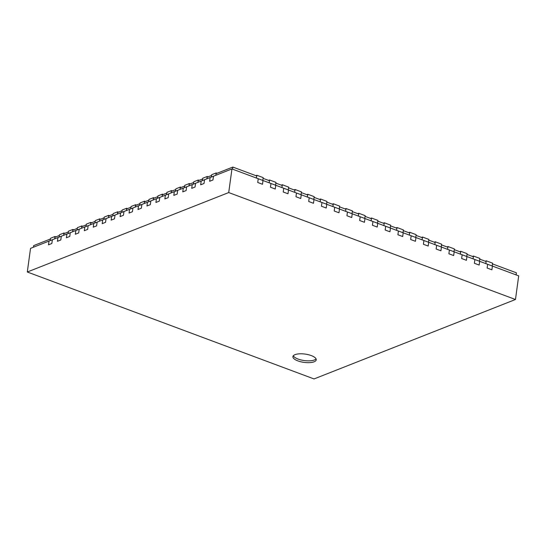 <?xml version="1.0" encoding="UTF-8"?>
<svg xmlns="http://www.w3.org/2000/svg" width="546" height="546" viewBox="0 0 546 546"><rect width="100%" height="100%" fill="white"/><g stroke="black" fill="none" stroke-linecap="round" stroke-linejoin="round"><path stroke-width="0.82" d="M515.465 299.501L518.7 275.873L487.633 264.284L487.121 268.031L491.905 269.813L487.121 268.031L487.633 264.284L474.89 259.534L474.378 263.281L479.156 265.063L474.378 263.281L474.89 259.534L462.148 254.784L461.636 258.524L466.414 260.305L461.636 258.524L462.148 254.784L449.406 250.027L448.887 253.774L453.671 255.555L448.887 253.774L449.406 250.027L436.657 245.277L436.145 249.017L440.922 250.805L436.145 249.017L436.657 245.277L423.914 240.52L423.403 244.267L428.18 246.048L423.403 244.267L423.914 240.52L411.172 235.77L410.66 239.517L415.438 241.298L410.66 239.517L411.172 235.77L398.423 231.019L397.911 234.76L402.689 236.541L397.911 234.76L398.423 231.019L385.681 226.262L385.169 230.009L389.946 231.791L385.169 230.009L385.681 226.262L372.938 221.512L372.427 225.259L377.204 227.04L372.427 225.259L372.938 221.512L360.189 216.755L359.678 220.502L364.462 222.283L359.678 220.502L360.189 216.755L347.447 212.005L346.935 215.752L351.713 217.533L346.935 215.752L347.447 212.005L334.705 207.255L334.193 210.995L338.97 212.783L334.193 210.995L334.705 207.255L321.963 202.498L321.444 206.245L326.228 208.026L321.444 206.245L321.963 202.498L309.213 197.748L308.702 201.494L313.479 203.276L308.702 201.494L309.213 197.748L296.471 192.997L295.959 196.737L300.737 198.519L295.959 196.737L296.471 192.997L283.729 188.24L283.217 191.987L287.995 193.769L283.217 191.987L283.729 188.24L270.98 183.49L270.468 187.23L275.245 189.018L270.468 187.23L270.98 183.49L258.238 178.733L257.726 182.48L262.503 184.261L257.726 182.48L258.238 178.733L231.954 168.932L210.135 177.539L209.623 181.286L212.974 179.962L209.623 181.286L210.135 177.539L201.181 181.067L200.669 184.814L204.027 183.49L200.669 184.814L201.181 181.067L192.226 184.603L191.714 188.343L195.072 187.019L191.714 188.343L192.226 184.603L183.279 188.131L182.767 191.878L186.125 190.554L182.767 191.878L183.279 188.131L174.324 191.66L173.812 195.407L177.17 194.083L173.812 195.407L174.324 191.66L165.377 195.188L164.858 198.935L168.216 197.611L164.858 198.935L165.377 195.188L156.422 198.724L155.91 202.464L159.268 201.14L155.91 202.464L156.422 198.724L147.468 202.252L146.956 205.999L150.314 204.675L146.956 205.999L147.468 202.252L138.52 205.781L138.008 209.528L141.359 208.203L138.008 209.528L138.52 205.781L129.566 209.316L129.054 213.056L132.412 211.732L129.054 213.056L129.566 209.316L120.611 212.844L120.1 216.591L123.457 215.267L120.1 216.591L120.611 212.844L111.664 216.373L111.152 220.12L114.51 218.796L111.152 220.12L111.664 216.373L102.709 219.908L102.198 223.648L105.555 222.324L102.198 223.648L102.709 219.908L93.762 223.437L93.243 227.177L96.601 225.853L93.243 227.177L93.762 223.437L84.807 226.965L84.296 230.712L87.653 229.388L84.296 230.712L84.807 226.965L75.853 230.494L75.341 234.241L78.699 232.917L75.341 234.241L75.853 230.494L66.905 234.029L66.394 237.769L69.745 236.445L66.394 237.769L66.905 234.029L57.951 237.558L57.439 241.305L60.797 239.981L57.439 241.305L57.951 237.558L49.003 241.086L48.485 244.833L51.843 243.509L48.485 244.833L49.003 241.086L30.535 248.369L27.3 272.004L228.719 192.561L515.465 299.501L314.046 378.938L27.3 272.004M33.429 247.229L33.647 245.611L50.43 238.998L50.212 240.609L50.532 238.268L55.009 236.5L54.689 238.848L54.907 237.23L59.384 235.463L59.159 237.08L59.487 234.739L63.957 232.971L63.636 235.312L63.862 233.702L68.339 231.934L68.114 233.552L68.434 231.204L72.911 229.443L72.591 231.784L72.809 230.166L77.286 228.405L77.068 230.016L77.389 227.675L81.866 225.907L81.545 228.255L81.763 226.638L86.241 224.87L86.015 226.488L86.336 224.147L90.813 222.379L90.493 224.727L90.718 223.109L95.188 221.342L94.97 222.959L95.291 220.618L99.768 218.85L99.447 221.191L99.665 219.574L104.143 217.813L103.924 219.431L104.245 217.083L108.715 215.322L108.395 217.663L108.62 216.045L113.097 214.278L112.872 215.895L113.193 213.554L117.67 211.787L117.349 214.134L117.567 212.517L122.045 210.749L121.826 212.367L122.147 210.026L126.624 208.258L126.303 210.599L126.522 208.988L130.999 207.221L130.774 208.838L131.101 206.49L135.572 204.73L135.251 207.07L135.476 205.453L139.953 203.692L139.728 205.303L140.049 202.962L144.526 201.194L144.205 203.542L144.424 201.924L148.901 200.157L148.683 201.774L149.003 199.433L153.481 197.666L153.16 200.007L153.378 198.396L157.855 196.628L157.63 198.246L157.951 195.898L162.428 194.137L162.107 196.478L162.333 194.861L166.803 193.1L166.585 194.71L166.905 192.369L171.383 190.609L171.062 192.95L171.28 191.332L175.757 189.564L175.539 191.182L175.86 188.841L180.33 187.073L180.009 189.421L180.235 187.804L184.712 186.036L184.487 187.653L184.807 185.312L189.285 183.545L188.964 185.886L189.182 184.268L193.659 182.507L193.441 184.125L193.762 181.777L198.239 180.016L197.918 182.357L198.137 180.74L202.614 178.979L202.389 180.59L202.709 178.249L207.187 176.481L206.866 178.829L207.091 177.211L211.568 175.443L211.343 177.061L211.664 174.72L216.141 172.952L215.82 175.293L216.039 173.683L232.828 167.062L256.722 175.969L256.436 178.064L256.818 175.246L263.192 177.621L262.803 180.439L263.09 178.351L269.465 180.726L269.178 182.814L269.567 179.996L275.935 182.371L275.553 185.19L275.839 183.101L282.207 185.476L281.92 187.571L282.309 184.753L288.684 187.128L288.295 189.947L288.581 187.851L294.956 190.233L294.669 192.322L295.052 189.503L301.426 191.878L301.037 194.697L301.324 192.608L307.698 194.983L307.412 197.072L307.801 194.253L314.168 196.635L313.786 199.454L314.073 197.359L320.441 199.734L320.154 201.829L320.543 199.01L326.918 201.385L326.528 204.204L326.815 202.116L333.19 204.491L332.903 206.579L333.285 203.76L339.66 206.135L339.271 208.954L339.557 206.866L345.932 209.241L345.645 211.336L346.027 208.517L352.402 210.893L352.02 213.711L352.307 211.616L358.674 213.991L358.388 216.086L358.777 213.268L365.144 215.643L364.762 218.461L365.049 216.373L371.417 218.748L371.137 220.837L371.519 218.018L377.893 220.4L377.504 223.218L377.791 221.123L384.166 223.498L383.879 225.594L384.261 222.775L390.636 225.15L390.247 227.969L390.533 225.873L396.908 228.255L396.621 230.344L397.01 227.525L403.378 229.9L402.996 232.719L403.282 230.63L409.65 233.005L409.363 235.101L409.753 232.282L416.127 234.657L415.738 237.476L416.025 235.381L422.399 237.756L422.113 239.851L422.495 237.032L428.869 239.407L428.48 242.226L428.767 240.138L435.142 242.513L434.855 244.601L435.244 241.782L441.612 244.164L441.229 246.976L441.516 244.888L447.884 247.263L447.597 249.358L447.986 246.539L454.361 248.915L453.972 251.733L454.258 249.638L460.633 252.02L460.346 254.108L460.728 251.29L467.103 253.665L466.714 256.483L467.001 254.395L473.375 256.77L473.089 258.859L473.471 256.04L479.845 258.422L479.463 261.241L479.75 259.145L486.117 261.52L485.831 263.616L486.22 260.797L492.588 263.172L492.205 265.991L492.492 263.902L516.386 272.809L516.1 274.904M486.22 260.797L485.223 261.186M492.417 266.073L491.905 269.813L492.417 266.073M473.471 256.04L472.481 256.436M479.668 261.316L479.156 265.063L479.668 261.316M460.728 251.29L459.732 251.686M466.926 256.565L466.414 260.305L466.926 256.565M447.986 246.539L446.99 246.929M454.183 251.808L453.671 255.555L454.183 251.808M441.441 247.058L440.922 250.805L441.441 247.058M435.244 241.782L434.247 242.178M422.495 237.032L421.498 237.421M428.692 242.308L428.18 246.048L428.692 242.308M409.753 232.282L408.756 232.671M415.95 237.551L415.438 241.298L415.95 237.551M397.01 227.525L396.014 227.921M403.207 232.801L402.689 236.541L403.207 232.801M384.261 222.775L383.265 223.164M390.458 228.044L389.946 231.791L390.458 228.044M371.519 218.018L370.522 218.414M377.716 223.294L377.204 227.04L377.716 223.294M358.777 213.268L357.78 213.663M364.974 218.543L364.462 222.283L364.974 218.543M352.225 213.786L351.713 217.533L352.225 213.786M346.027 208.517L345.038 208.906M339.482 209.036L338.97 212.783L339.482 209.036M333.285 203.76L332.289 204.156M326.74 204.279L326.228 208.026L326.74 204.279M320.543 199.01L319.546 199.399M307.801 194.253L306.804 194.649M313.998 199.529L313.479 203.276L313.998 199.529M301.249 194.779L300.737 198.519L301.249 194.779M295.052 189.503L294.055 189.899M282.309 184.753L281.313 185.142M288.506 190.022L287.995 193.769L288.506 190.022M269.567 179.996L268.571 180.392M275.764 185.271L275.245 189.018L275.764 185.271M256.818 175.246L255.821 175.635M263.015 180.521L262.503 184.261L263.015 180.521M213.493 176.215L212.974 179.962L213.493 176.215M217.035 173.287L216.141 172.952M204.538 179.743L204.027 183.49L204.538 179.743M208.087 176.815L207.187 176.481M195.584 183.279L195.072 187.019L195.584 183.279M199.133 180.351L198.239 180.016M186.636 186.807L186.125 190.554L186.636 186.807M190.179 183.879L189.285 183.545M177.682 190.336L177.17 194.083L177.682 190.336M181.231 187.408L180.33 187.073M168.728 193.864L168.216 197.611L168.728 193.864M172.277 190.936L171.383 190.609M159.78 197.399L159.268 201.14L159.78 197.399M163.329 194.472L162.428 194.137M150.826 200.928L150.314 204.675L150.826 200.928M154.375 198L153.481 197.666M141.878 204.457L141.359 208.203L141.878 204.457M145.42 201.529L144.526 201.194M132.924 207.992L132.412 211.732L132.924 207.992M136.473 205.064L135.572 204.73M123.969 211.52L123.457 215.267L123.969 211.52M127.518 208.592L126.624 208.258M115.022 215.049L114.51 218.796L115.022 215.049M118.564 212.121L117.67 211.787M106.067 218.584L105.555 222.324L106.067 218.584M109.616 215.656L108.715 215.322M97.113 222.113L96.601 225.853L97.113 222.113M100.662 219.185L99.768 218.85M88.165 225.641L87.653 229.388L88.165 225.641M91.714 222.713L90.813 222.379M79.211 229.17L78.699 232.917L79.211 229.17M82.76 226.242L81.866 225.907M70.263 232.705L69.745 236.445L70.263 232.705M73.806 229.777L72.911 229.443M61.309 236.234L60.797 239.981L61.309 236.234M64.858 233.306L63.957 232.971M52.355 239.762L51.843 243.509L52.355 239.762M55.904 236.834L55.009 236.5M295.011 354.668A11.773 4.184 7.8 0 1 308.353 354.695A11.773 4.184 7.8 0 1 316.23 359.828A11.773 4.184 7.8 0 1 314.121 361.793A11.773 4.184 7.8 0 1 300.778 361.766A11.773 4.184 7.8 0 1 292.902 356.634A11.773 4.184 7.8 0 1 295.011 354.668M293.304 355.767A11.773 4.184 -172.2 0 0 302.266 360.223A11.773 4.184 -172.2 0 0 314.373 359.978A11.773 4.184 -172.2 0 0 316.073 358.879M232.828 167.062L232.541 169.151M231.954 168.932L228.719 192.561"/></g></svg>
